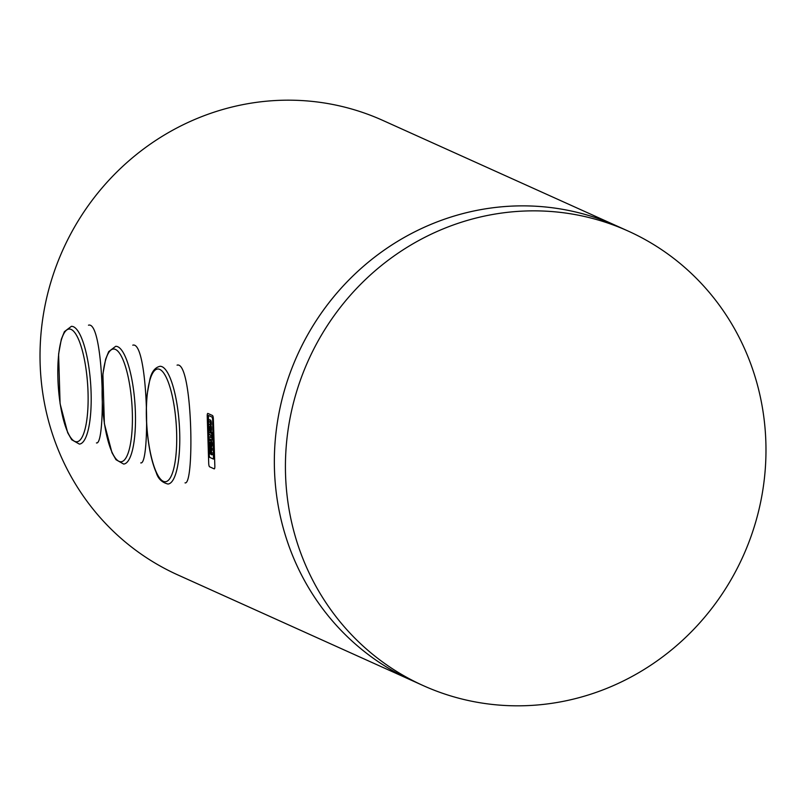 <?xml version="1.0" encoding="UTF-8"?>
<svg xmlns="http://www.w3.org/2000/svg" width="806" height="806" viewBox="0 0 806 806"><rect width="100%" height="100%" fill="white"/><g stroke="black" fill="none" stroke-linecap="round" stroke-linejoin="round"><path stroke-width="1.21" d="M208.411 415.422L212.129 417.105L212.613 418.908L213.509 459.077L209.721 457.385L209.238 455.581L208.411 415.422L209.238 455.581L209.721 457.385L213.449 459.067L213.832 457.647L212.613 418.908L212.129 417.105L208.411 415.422M212.482 415.503L207.908 413.448A2.912 0.756 -93.9 0 0 207.807 413.428A2.912 0.756 -93.9 0 0 207.223 415.977L208.724 463.561A2.912 0.756 -93.9 0 0 209.59 466.795L214.164 468.85A2.912 0.756 -93.9 0 0 214.265 468.87A2.912 0.756 -93.9 0 0 214.849 466.321L213.348 418.737A2.912 0.756 -93.9 0 0 212.482 415.503M210.618 434.928L208.724 434.071L208.663 432.197L210.557 433.054L210.527 431.855L211.353 433.406A2.821 0.735 86.1 0 1 211.756 434.102L211.897 434.736A2.7 0.705 86.1 0 1 211.988 435.834L212.038 437.164L211.313 435.24L210.668 436.378L210.618 434.928M210.547 432.721L208.663 432.197M212.038 437.164L212.663 437.124L212.623 435.794A2.7 0.705 -93.9 0 0 212.522 434.696L212.381 434.051A2.821 0.735 -93.9 0 0 211.978 433.366L211.595 432.016L210.527 431.855M211.595 432.016L210.971 432.056M211.635 433.205L211.011 433.255M211.978 433.366L211.353 433.406M212.381 434.051L211.756 434.102M212.522 434.696L211.897 434.736M208.804 436.671L212.069 438.142L212.129 440.026L208.865 438.555L208.804 436.671L212.069 438.142M212.693 438.101L212.754 439.985L212.129 440.026M210.134 422.535L209.862 421.981A2.791 0.725 -93.9 0 0 209.812 421.951L208.321 421.276L208.26 419.402L209.872 420.127A3.516 0.917 86.1 0 1 210.366 420.893A2.277 0.594 86.1 0 1 210.618 422.173A3.536 0.917 86.1 0 1 210.688 423.17L210.729 424.55L210.225 423.392A2.045 0.534 -93.9 0 0 210.215 423.1L210.134 422.535M211.363 424.51L210.729 424.55L211.363 424.51L211.323 423.13A3.536 0.917 -93.9 0 0 211.253 422.132A2.277 0.594 -93.9 0 0 210.991 420.853A3.516 0.917 -93.9 0 0 210.497 420.077L208.26 419.402M210.497 420.077L209.872 420.127M210.991 420.853L210.366 420.893M210.336 429.255L210.124 426.817A2.942 0.766 -93.9 0 0 209.943 426.676L210.034 429.407A2.942 0.766 -93.9 0 0 210.144 429.427A2.942 0.766 -93.9 0 0 210.205 429.417L210.336 429.255M210.86 428.732A2.75 0.715 86.1 0 1 210.386 431.26A4.796 1.249 86.1 0 1 210.235 431.301A4.796 1.249 86.1 0 1 210.054 431.26L209.449 426.445L209.046 430.394L208.512 427.351A4.373 1.138 86.1 0 1 208.522 426.173A2.781 0.725 86.1 0 1 209.036 424.52A4.745 1.239 86.1 0 1 209.127 424.5A4.745 1.239 86.1 0 1 209.278 424.52L209.872 424.792A4.927 1.28 86.1 0 1 210.185 425.084A2.821 0.735 86.1 0 1 210.85 428.127L211.494 428.691L210.85 428.127M210.719 431.24A4.796 1.249 -93.9 0 0 210.87 431.26A4.796 1.249 -93.9 0 0 211.011 431.22L210.386 431.26M211.011 431.22A2.75 0.715 -93.9 0 0 211.494 428.691M209.489 427.774L208.966 427.815M209.57 430.354L209.046 430.394M211.474 428.087A2.821 0.735 -93.9 0 0 210.819 425.044A4.927 1.28 -93.9 0 0 210.497 424.742L209.913 424.48A4.745 1.239 -93.9 0 0 209.762 424.45A4.745 1.239 -93.9 0 0 209.671 424.47L209.217 424.5M209.913 424.48L209.278 424.52M210.497 424.742L209.872 424.792M210.698 445.134L210.618 442.544A2.942 0.766 -93.9 0 0 210.437 442.393L210.527 445.124A2.942 0.766 -93.9 0 0 210.638 445.154A2.942 0.766 -93.9 0 0 210.698 445.134L210.527 445.124M211.353 444.459A2.75 0.715 86.1 0 1 210.88 446.987A4.796 1.249 86.1 0 1 210.729 447.028A4.796 1.249 86.1 0 1 210.547 446.987L209.943 442.172L209.54 446.111L209.006 443.068A4.373 1.138 86.1 0 1 209.016 441.9A2.781 0.725 86.1 0 1 209.53 440.237A4.745 1.239 86.1 0 1 209.62 440.217A4.745 1.239 86.1 0 1 209.772 440.247L210.366 440.509A4.927 1.28 86.1 0 1 210.678 440.811A2.821 0.735 86.1 0 1 211.343 443.854L211.988 444.408L211.343 443.854M211.212 446.957A4.796 1.249 -93.9 0 0 211.363 446.987A4.796 1.249 -93.9 0 0 211.504 446.937L210.88 446.987M211.504 446.937A2.75 0.715 -93.9 0 0 211.988 444.408M209.983 443.502L209.459 443.532M210.064 446.081L209.54 446.111M211.968 443.804A2.821 0.735 -93.9 0 0 211.313 440.761A4.927 1.28 -93.9 0 0 210.991 440.469L210.406 440.197A4.745 1.239 -93.9 0 0 210.255 440.177A4.745 1.239 -93.9 0 0 210.165 440.197L209.711 440.227M210.406 440.197L209.772 440.247M210.991 440.469L210.366 440.509M211.676 454.786L212.31 454.745L211.756 452.629A2.811 0.735 86.1 0 1 211.605 452.498L211.353 450.151L210.719 450.191L210.981 452.549A2.811 0.735 -93.9 0 0 211.122 452.67L211.212 454.574A4.201 1.098 86.1 0 1 210.819 454.131A2.68 0.695 86.1 0 1 210.467 453.063A2.861 0.746 86.1 0 1 210.165 453.818A6.791 1.763 86.1 0 1 209.852 453.949A6.791 1.763 86.1 0 1 209.772 453.949L209.278 451.864L209.792 452.095A2.156 0.564 -93.9 0 0 209.852 452.106A2.156 0.564 -93.9 0 0 210.034 451.954L209.903 449.597A2.539 0.665 -93.9 0 0 209.651 449.335L209.58 447.441A4.312 1.128 86.1 0 1 209.973 447.884A2.861 0.746 86.1 0 1 210.336 448.932A2.68 0.695 86.1 0 1 210.638 448.156A4.201 1.098 86.1 0 1 210.87 448.035A4.201 1.098 86.1 0 1 211.011 448.065L211.041 449.929A2.811 0.735 -93.9 0 0 210.95 449.919A2.811 0.735 -93.9 0 0 210.9 449.929L210.719 450.191M211.293 450.917L210.668 450.957M211.303 451.239L210.678 451.279M211.414 452.075L210.779 452.116M211.605 452.498L210.981 452.549M211.756 452.629L211.122 452.67M212.25 452.851L211.625 452.901M210.668 453.778L210.165 453.818M210.688 453.849A6.791 1.763 -93.9 0 1 210.487 453.909A6.791 1.763 -93.9 0 1 210.406 453.909L209.933 453.939M210.064 451.894L209.278 451.864M210.729 448.086A2.861 0.746 -93.9 0 0 210.608 447.834A4.312 1.128 -93.9 0 0 210.205 447.39L209.137 447.239M211.535 450.151L212.169 450.111L211.646 448.015A4.201 1.098 -93.9 0 0 211.494 447.995A4.201 1.098 -93.9 0 0 211.363 448.035M212.109 448.227L211.474 448.267M285.546 474.603A249.296 238.405 114.3 0 0 423.2 685.594A249.296 238.405 114.3 0 0 743.021 556.352A249.296 238.405 114.3 0 0 628.186 231.08A249.296 238.405 114.3 0 0 285.546 474.603M628.186 231.08L382.8 120.406A249.296 238.405 -65.7 0 0 62.979 249.648A249.296 238.405 -65.7 0 0 177.814 574.92L412.128 680.596A249.296 238.405 -65.7 0 1 274.473 469.616A249.296 238.405 -65.7 0 1 617.114 226.093A249.296 238.405 114.3 0 0 297.303 355.325A249.296 238.405 114.3 0 0 412.128 680.596L423.2 685.594M177.068 365.148C192.513 360.242 194.8 485.706 185.037 482.875M132.768 345.17C148.223 340.263 150.51 465.727 140.748 462.896M88.479 325.191C103.924 320.284 106.211 445.748 96.448 442.927M212.623 435.794L211.988 435.834M211.253 422.132L210.618 422.173M211.323 423.13L210.688 423.17M210.819 425.044L210.185 425.084M211.313 440.761L210.678 440.811M210.205 447.39L209.58 447.441M210.608 447.834L209.973 447.884M211.646 448.015L211.011 448.065M88.025 392.169A56.511 14.71 86.1 0 1 66.958 430.454A56.511 14.71 86.1 0 1 63.916 333.503A56.511 14.71 86.1 0 1 88.025 392.169M91.088 392.31A58.999 15.354 86.1 0 1 79.351 444.086L71.704 439.744L67.684 432.711L60.087 403.675L58.606 354.066L61.316 339.286L64.42 331.639L71.381 326.349A58.999 15.354 86.1 0 1 91.088 392.31M132.315 412.148A56.511 14.71 86.1 0 1 111.248 450.433A56.511 14.71 86.1 0 1 108.206 353.481A56.511 14.71 86.1 0 1 132.315 412.148M135.388 412.289A58.999 15.354 86.1 0 1 123.65 464.055L116.004 459.712L111.974 452.69L104.377 423.654L102.906 374.034L105.616 359.264L108.709 351.607L115.671 346.328A58.999 15.354 86.1 0 1 135.388 412.289M176.615 432.127A56.511 14.71 86.1 0 1 155.548 470.412A56.511 14.71 86.1 0 1 152.505 373.46A56.511 14.71 86.1 0 1 176.615 432.127M179.678 432.258A58.999 15.354 86.1 0 1 167.94 484.033C161.925 482.472 158.036 478.683 156.273 472.669C153.039 465.253 150.5 455.581 148.677 443.632C146.128 426.152 145.634 409.619 147.196 394.013L149.906 379.233C151.649 371.808 154.994 367.496 159.971 366.307A58.999 15.354 86.1 0 1 179.678 432.258M210.87 431.26L210.235 431.301M209.762 424.45L209.127 424.5M211.363 446.987L210.729 447.028M210.255 440.177L209.62 440.217M210.487 453.909L209.852 453.949M211.494 447.995L210.87 448.035"/></g></svg>
